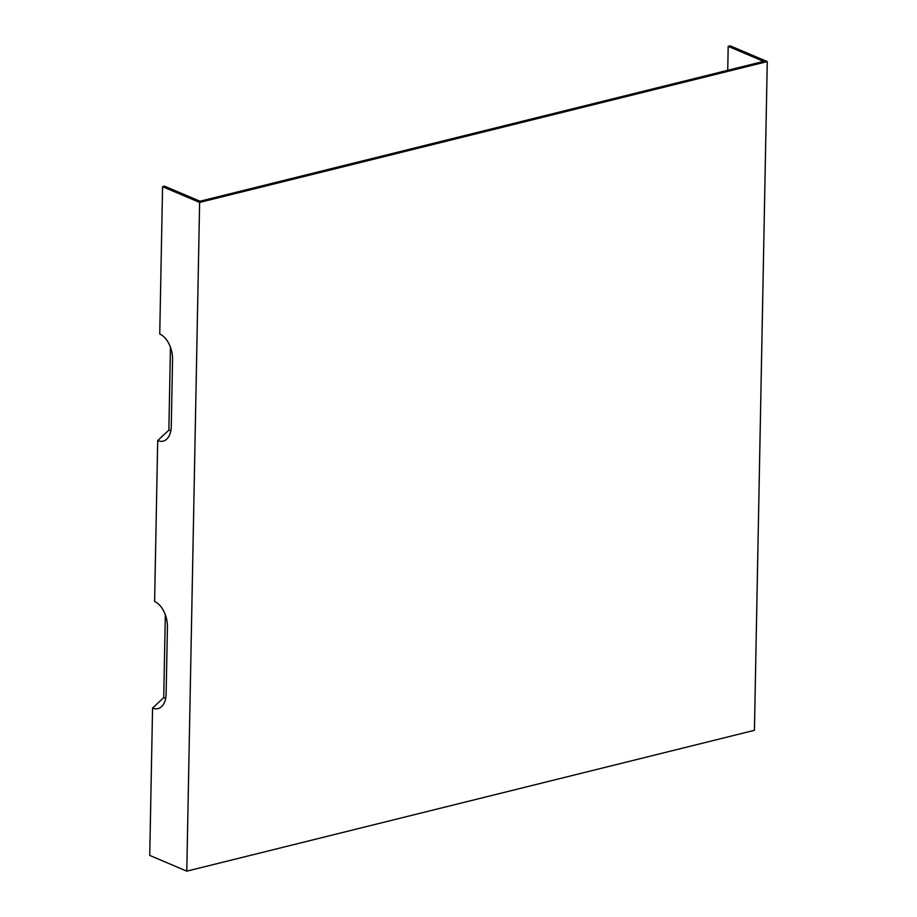 <?xml version="1.0" encoding="UTF-8"?>
<svg xmlns="http://www.w3.org/2000/svg" width="917" height="917" viewBox="0 0 917 917"><rect width="100%" height="100%" fill="white"/><g stroke="black" fill="none" stroke-linecap="round" stroke-linejoin="round"><path stroke-width="1.38" d="M170.459 347.279L168.866 430.119L157.701 440.584A21.011 12.551 76.1 0 0 167.891 437.845A21.011 12.551 76.1 0 0 171.273 426.336L172.556 359.464A21.011 12.551 76.1 0 0 160.039 334.155A21.011 12.551 76.1 0 0 159.741 334.029L162.573 186.678L164.59 186.185L200.009 201.224L763.62 61.393L728.201 46.354L727.731 70.3M728.201 46.354L730.219 45.85L767.265 61.588L754.427 730.322L190.828 870.153L186.781 871.15L199.619 202.416L162.573 186.678M157.701 440.584L154.606 601.518A21.011 12.551 76.1 0 1 154.904 601.655A21.011 12.551 76.1 0 1 167.421 626.964L166.137 693.837A21.011 12.551 76.1 0 1 162.756 705.333A21.011 12.551 76.1 0 1 152.566 708.073L149.735 855.412L186.781 871.15M154.606 601.518L155.202 601.793M159.741 334.029L160.337 334.304M165.324 614.768L163.73 697.619L152.566 708.073M170.86 430.589A12.838 7.668 76.1 0 1 168.866 430.119M199.619 202.416L767.265 61.588M165.725 698.089A12.838 7.668 76.1 0 1 163.73 697.619"/></g></svg>
